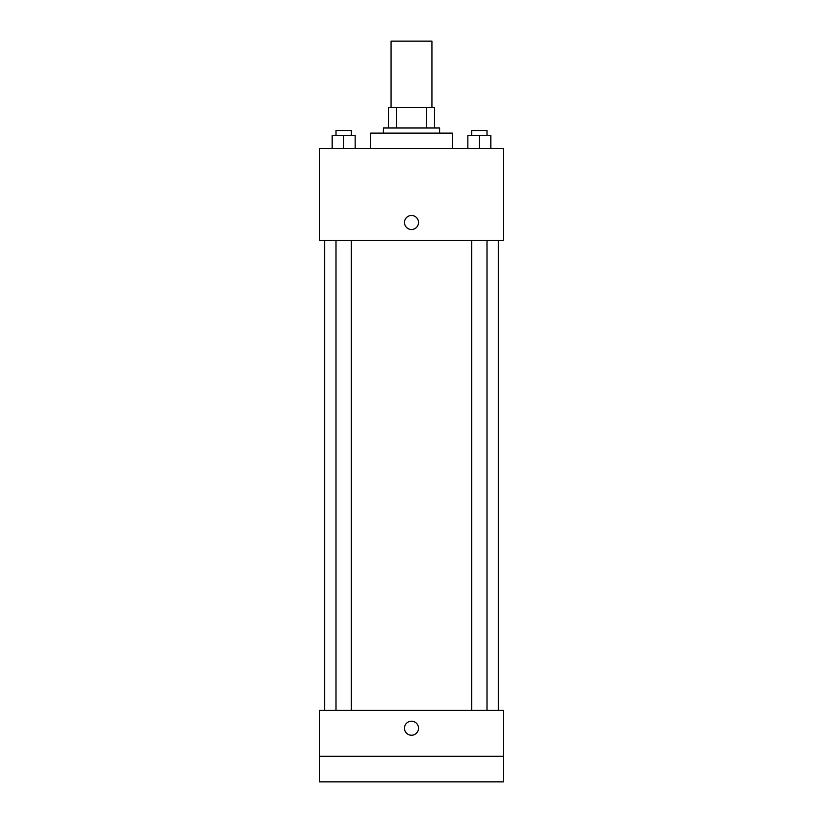 <?xml version="1.0" encoding="UTF-8"?>
<svg xmlns="http://www.w3.org/2000/svg" width="823" height="823" viewBox="0 0 823 823"><rect width="100%" height="100%" fill="white"/><g stroke="black" fill="none" stroke-linecap="round" stroke-linejoin="round"><path stroke-width="1.23" d="M431.931 107.556L431.931 41.15L391.069 41.15L391.069 107.556M396.511 127.987L396.511 107.556L388.518 107.556L388.518 127.987L388.518 107.556M396.511 107.556L434.482 107.556L434.482 127.987M426.489 127.987L426.489 107.556M383.405 133.1L383.405 127.987L439.595 127.987L439.595 133.1M452.362 148.428L452.362 133.1L370.638 133.1L370.638 148.428M319.55 148.428L503.45 148.428L503.45 240.378L319.55 240.378L319.55 148.428M411.5 229.514A7.026 7.026 0 0 1 405.42 218.98A7.026 7.026 0 0 1 417.58 218.98A7.026 7.026 0 0 1 411.5 229.514M319.55 710.331L503.45 710.331L503.45 781.85L319.55 781.85L319.55 710.331M411.5 735.237A7.026 7.026 0 0 1 405.42 724.703A7.026 7.026 0 0 1 417.58 724.703A7.026 7.026 0 0 1 411.5 735.237M319.55 756.306L503.45 756.306M467.845 148.428L467.845 135.651L490.827 135.651L490.827 148.428L490.827 135.651M479.336 148.428L479.336 135.651M487 135.651L487 130.548L471.672 130.548L471.672 135.651M332.173 148.428L332.173 135.651L355.155 135.651L355.155 148.428L355.155 135.651M343.664 148.428L343.664 135.651M351.328 135.651L351.328 130.548L336 130.548L336 135.651M498.337 710.331L498.337 240.378M324.663 710.331L324.663 240.378M471.672 240.378L471.672 710.331M487 240.378L487 710.331M351.328 710.331L351.328 240.378M336 710.331L336 240.378"/></g></svg>
